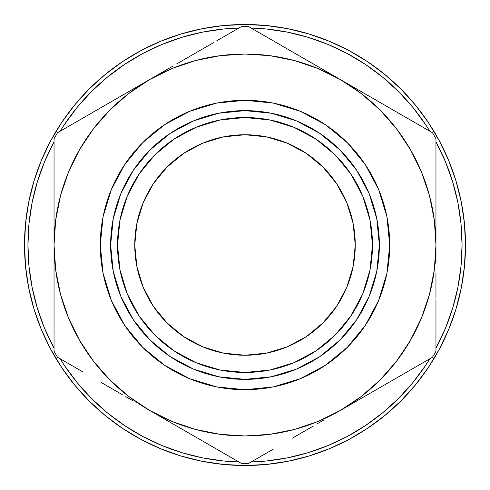 <?xml version="1.0" encoding="UTF-8"?>
<svg xmlns="http://www.w3.org/2000/svg" width="490" height="490" viewBox="0 0 490 490"><rect width="100%" height="100%" fill="white"/><g stroke="black" fill="none" stroke-linecap="round" stroke-linejoin="round"><path stroke-width="0.73" d="M134.75 245A110.25 110.25 0 0 1 245 134.75A110.25 110.25 0 0 1 355.25 245L353.131 223.489L346.859 202.811L336.667 183.75L322.959 167.041L306.25 153.333L287.189 143.141L266.511 136.869L245 134.75L223.489 136.869L202.811 143.141L183.75 153.333L167.041 167.041L153.333 183.75L143.141 202.811L136.869 223.489L134.75 245L136.869 266.511L143.141 287.189L153.333 306.25L167.041 322.959L183.75 336.667L202.811 346.859L223.489 353.131L245 355.25L266.511 353.131L287.189 346.859L306.25 336.667L322.959 322.959L336.667 306.25L346.859 287.189L353.131 266.511L355.25 245A110.25 110.25 0 0 1 245 355.25A110.25 110.25 0 0 1 134.75 245M457.887 287.348L461.01 266.272L462.052 245L461.01 223.728L457.887 202.652L452.711 181.992L445.533 161.939L435.959 141.812A217.058 217.058 0 0 1 435.959 348.188L445.533 328.061L452.711 308.008L457.887 287.348L452.711 308.008M412.605 382.923L425.473 365.589L429.84 358.784A217.058 217.058 0 0 1 251.119 461.966L259.198 461.592M202.652 457.887L223.728 461.01L238.881 461.966A217.058 217.058 0 0 1 60.16 358.784L64.527 365.589L77.212 382.696L91.52 398.48L107.304 412.788L124.411 425.473L142.682 436.425L161.939 445.533L181.992 452.711L202.652 457.887L181.992 452.711M32.113 202.652L37.289 181.992L32.113 202.652L28.99 223.728L27.948 245L28.99 266.272L32.113 287.348L37.289 308.008L44.468 328.061L54.041 348.188A217.058 217.058 0 0 1 27.942 245L28.408 259.198M33.994 309.006L41.283 329.384L33.994 309.006L28.739 288.016L25.56 266.615L24.5 245A220.5 220.5 0 0 1 245 24.5A220.5 220.5 0 0 1 465.5 245A220.5 220.5 0 0 1 245 465.5A220.5 220.5 0 0 1 24.5 245A220.5 220.5 0 0 0 50.556 348.984M61.581 367.377A220.5 220.5 0 0 0 122.623 428.419M141.016 439.444A220.5 220.5 0 0 0 180.161 455.749L181.055 456.025L180.161 455.749M221.897 464.287A220.5 220.5 0 0 0 222.809 464.379L224.745 464.569A220.5 220.5 0 0 0 224.751 464.569M259.565 465.016A220.5 220.5 0 0 0 269.42 464.146M278.369 462.958A220.5 220.5 0 0 0 295.329 459.681M295.397 459.663A220.5 220.5 0 0 0 313.171 454.696M321.636 451.755A220.5 220.5 0 0 0 328.551 449.06M342.963 442.543A220.5 220.5 0 0 0 346.975 440.504M366.832 428.787L372.865 424.64A220.5 220.5 0 0 0 378.837 420.236M402.014 399.809A220.5 220.5 0 0 0 408.801 392.613M410.399 390.818A220.5 220.5 0 0 0 411.667 389.366M416.249 383.897L416.555 383.529M413.793 386.88L416.065 384.129M415.661 384.619L415.281 385.091M417.345 382.543L416.984 382.99M383.517 416.561L385.63 414.834M385.348 415.067L383.878 416.273M363.255 431.108L365.901 429.399M351.936 437.833L352.996 437.245M349.149 439.352L347.471 440.241M328.649 449.018L328.955 448.889M329.605 448.626L329.041 448.858M203.007 461.464L200.539 460.974M225.761 464.661L224.328 464.526M220.12 464.091L221.547 464.251M199.001 460.649L203.215 461.507M202.542 461.372L198.107 460.459M220.341 464.116L221.523 464.244M198.364 460.514L200.802 461.023M389.703 245A144.703 144.703 0 0 1 245 389.703A144.703 144.703 0 0 1 100.297 245A144.703 144.703 0 0 1 245 100.297A144.703 144.703 0 0 1 389.703 245L386.922 216.77L378.69 189.624L365.313 164.609L347.318 142.682L325.391 124.687L300.376 111.31L273.23 103.078L245 100.297L216.77 103.078L189.624 111.31L164.609 124.687L142.682 142.682L124.687 164.609L111.31 189.624L103.078 216.77L100.297 245L103.078 273.23L111.31 300.376L124.687 325.391L142.682 347.318L164.609 365.313L189.624 378.69L216.77 386.922L245 389.703L273.23 386.922L300.376 378.69L325.391 365.313L347.318 347.318L365.313 325.391L378.69 300.376L386.922 273.23L389.703 245M110.63 245L117.526 245A127.474 127.474 0 0 1 245 117.526A127.474 127.474 0 0 1 372.474 245L379.37 245L372.474 245A127.474 127.474 0 0 1 245 372.474A127.474 127.474 0 0 1 117.526 245L110.63 245A134.37 134.37 0 0 0 245 379.37A134.37 134.37 0 0 0 379.364 245L376.786 218.785L369.142 193.581L356.72 170.349L340.011 149.989L319.688 133.304M356.72 170.349L340.011 149.989L356.72 170.349L340.011 149.989L356.72 170.349L340.011 149.989L319.651 133.28L296.419 120.859L271.215 113.215L245 110.636L218.785 113.215L193.581 120.859L170.349 133.28L149.989 149.989L133.304 170.312M170.349 133.28L149.989 149.989L170.349 133.28L149.989 149.989L170.349 133.28L149.989 149.989L133.28 170.349L120.859 193.581L113.215 218.785L110.636 245L113.215 271.215L120.859 296.419L133.28 319.651L149.989 340.011L170.312 356.696M133.28 319.651L149.989 340.011L133.28 319.651L149.989 340.011L133.28 319.651L149.989 340.011L170.349 356.72L193.581 369.142L218.785 376.786L245 379.364L271.215 376.786L296.419 369.142L319.651 356.72L340.011 340.011L356.696 319.688M319.651 356.72L340.011 340.011L319.651 356.72L340.011 340.011L319.651 356.72L340.011 340.011L356.72 319.651L369.142 296.419L376.786 271.215L379.364 245M379.37 245A134.37 134.37 0 0 0 245 110.63A134.37 134.37 0 0 0 110.636 245M117.526 245L119.97 220.132L127.229 196.214L139.007 174.177L154.858 154.858L174.177 139.007L196.214 127.229L220.132 119.97L245 117.526L269.868 119.97L293.786 127.229L315.823 139.007L335.142 154.858L350.993 174.177L362.772 196.214L370.03 220.132L372.474 245L370.03 269.868L362.772 293.786L350.993 315.823L335.142 335.142L315.823 350.993L293.786 362.772L269.868 370.03L245 372.474L220.132 370.03L196.214 362.772L174.177 350.993L154.858 335.142L139.007 315.823L127.229 293.786L119.97 269.868L117.526 245M124.687 325.391L142.682 347.318L164.609 365.313M325.391 365.313L347.318 347.318L365.313 325.391M365.313 164.609L347.318 142.682L325.391 124.687M164.609 124.687L142.682 142.682L124.687 164.609M456.006 180.994L448.718 160.616L456.006 180.994L461.262 201.984L464.44 223.385L465.5 245L464.44 266.615L461.262 288.016L456.006 309.006L448.718 329.384L439.463 348.941L428.34 367.506L439.463 348.941M367.506 61.66L348.941 50.537L367.506 61.66L384.883 74.553L400.918 89.082L415.447 105.117L428.34 122.494L439.463 141.059L448.718 160.616M180.994 33.994L160.616 41.283L180.994 33.994L201.984 28.739L223.385 25.56L245 24.5L266.615 25.56L288.016 28.739L309.006 33.994L329.384 41.283L348.941 50.537M61.66 122.494L50.537 141.059L61.66 122.494L74.553 105.117L89.082 89.082L105.117 74.553L122.494 61.66L141.059 50.537L160.616 41.283M122.494 428.34L141.059 439.463L122.494 428.34L105.117 415.447L89.082 400.918L74.553 384.883L61.66 367.506L50.537 348.941L41.283 329.384M309.006 456.006L329.384 448.718L309.006 456.006L288.016 461.262L266.615 464.44L245 465.5L223.385 464.44L201.984 461.262L180.994 456.006L160.616 448.718L141.059 439.463M24.5 245L25.56 223.385L28.739 201.984L33.994 180.994L41.283 160.616L50.537 141.059M428.34 367.506L415.447 384.883L400.918 400.918L384.883 415.447L367.506 428.34L348.941 439.463L329.384 448.718M462.058 245L461.592 230.802M308.008 37.289L287.348 32.113L308.008 37.289L328.061 44.468L347.318 53.575L365.589 64.527L382.696 77.212L398.48 91.52L412.788 107.304L425.473 124.411L429.84 131.216A217.058 217.058 0 0 0 251.119 28.034L266.272 28.99L287.348 32.113M238.881 28.034L223.728 28.99L202.652 32.113L181.992 37.289L161.939 44.468L142.682 53.575L124.411 64.527L107.304 77.212L91.52 91.52L77.212 107.304L64.527 124.411L60.16 131.216A217.058 217.058 0 0 1 238.881 28.034L230.802 28.408M27.942 245A217.058 217.058 0 0 1 54.041 141.812L44.468 161.939L37.289 181.992M412.788 382.696L398.48 398.48L382.696 412.788L365.589 425.473L347.318 436.425L328.061 445.533L308.008 452.711L287.348 457.887L266.272 461.01L251.119 461.966M213.475 42.704L197.862 51.713M182.121 60.803L187.039 57.967M165.92 70.156L170.826 67.326L165.914 70.162M324.092 70.162L340.477 79.625L324.086 70.162M309.141 61.532L294.931 53.33M404.434 116.547L388.821 107.537M386.022 105.92L377.998 101.283M356.879 89.094L364.235 93.339M435.959 207.613L435.959 213.726M435.959 189.232L435.959 189.838M435.959 192.203L435.959 196.3M435.959 300.823L435.959 318.843A204.74 204.74 0 0 1 435.959 318.849L435.959 300.168M404.434 373.454L388.343 382.739M435.959 282.565L435.959 292.695M356.867 400.912L340.477 410.375L356.867 400.912M371.818 392.282L373.049 391.571M213.475 447.297L197.384 438.011M307.892 429.191L302.961 432.033M324.08 419.844L316.724 424.089M165.908 419.838L149.524 410.375L165.908 419.838M195.069 436.67L182.053 429.154M54.041 282.442L54.041 276.274M54.041 300.768L54.041 300.168M54.041 297.798L54.041 293.7M54.041 318.849A204.74 204.74 0 0 1 54.041 318.843A204.74 204.74 0 0 0 54.041 318.849L54.041 300.229M116.926 391.559L112.002 388.717M133.09 400.887L125.765 396.661M85.566 116.547L101.651 107.261M54.041 207.356L54.041 197.305M54.041 225.994L54.041 351.238A218.522 218.522 0 0 0 57.52 357.259A218.522 218.522 0 0 1 54.041 351.238L54.041 245A190.959 190.959 0 0 1 149.524 79.625L173.276 65.911M117.037 98.38L103.978 105.92L117.024 98.386M128.215 91.924L133.127 89.088L128.215 91.924M165.908 70.162L79.484 120.062M181.992 60.876L176.7 63.933M197.85 51.72L197.384 51.989M195.069 53.33L182.017 60.864M307.971 60.858L294.937 53.33M292.61 51.989L292.132 51.713M372.97 98.38L367.659 95.317M388.741 107.488L388.343 107.261M435.959 213.665L435.959 192.325M435.959 189.777L435.959 189.097M435.959 225.994L435.959 220.273M435.959 263.871L435.959 138.762A218.522 218.522 0 0 0 432.48 132.741A218.522 218.522 0 0 1 435.959 138.762L435.959 245A190.959 190.959 0 0 1 340.477 410.375L432.48 357.259A218.522 218.522 0 0 0 435.959 351.238A218.522 218.522 0 0 1 432.48 357.259L340.477 410.375A190.959 190.959 0 0 1 149.524 410.375L241.527 463.491A218.522 218.522 0 0 0 248.473 463.491A218.522 218.522 0 0 1 241.527 463.491L149.524 410.375A190.959 190.959 0 0 1 54.041 245L55.676 269.923L60.546 294.423L68.576 318.077L79.625 340.477L93.504 361.246L109.974 380.026L128.754 396.496L149.524 410.375L171.923 421.425L195.577 429.454L220.077 434.324L245 435.959L269.923 434.324L294.423 429.454L318.077 421.425L340.477 410.375L361.246 396.496L380.026 380.026L396.496 361.246L410.375 340.477L421.425 318.077L429.454 294.423L434.324 269.923L435.959 245L434.324 220.077L429.454 195.577L421.425 171.923L410.375 149.524L396.496 128.754L380.026 109.974L361.246 93.504L340.477 79.625L248.473 26.509A218.522 218.522 0 0 0 241.527 26.509A218.522 218.522 0 0 1 248.473 26.509L340.477 79.625A190.959 190.959 0 0 1 435.959 245L435.959 217.352M435.959 297.798L435.959 276.274M294.931 436.67L313.3 426.067M292.138 438.287L292.616 438.011M182.029 429.142L195.063 436.67M54.041 276.336L54.041 297.675M54.041 264.006L54.041 269.727M117.079 391.645L122.341 394.683M101.179 382.463L101.657 382.739M103.972 384.08L116.951 391.571M54.041 207.613L54.041 213.726M54.041 189.232L54.041 189.838M54.041 192.203L54.041 207.546M303.671 58.371L316.362 65.703M273.555 40.989L292.94 52.179M257.991 32.003L270.443 39.188M186.543 58.249L196.845 52.301M216.445 40.989L219.428 39.261M435.959 190.408L435.959 200.937M435.959 149.732L435.959 164.083M377.496 101.001L387.804 106.949M407.368 118.243L410.442 120.019M410.461 120.026L340.477 79.625L318.077 68.576L294.423 60.546L269.923 55.676L245 54.041L220.077 55.676L195.577 60.546L171.923 68.576L149.524 79.625A190.959 190.959 0 0 1 340.477 79.625L432.48 132.741M407.417 371.726L387.804 383.051M377.288 389.121L364.597 396.447M422.968 362.753L410.516 369.938M435.959 299.641L435.959 351.238M435.959 272.722L435.959 288.782M186.329 431.629L173.638 424.297M216.476 449.03L197.054 437.821M232.009 457.997L219.557 450.812M273.524 449.03L270.554 450.745M303.463 431.745L293.357 437.582M270.498 450.776L248.473 463.491M54.041 272.648L54.041 217.431L54.041 245L55.676 220.077L60.546 195.577L68.576 171.923L79.625 149.524L93.504 128.754L109.974 109.974L128.754 93.504L149.524 79.625L57.52 132.741A218.522 218.522 0 0 0 54.041 138.762L54.041 217.431L54.041 138.762A218.522 218.522 0 0 1 57.52 132.741M54.041 299.494L54.041 289.063M54.041 341.095L54.041 325.917M112.498 388.999L102.196 383.051M82.583 371.726L79.594 370.005M79.539 369.974L57.52 357.259M54.041 190.408L54.041 138.762M54.041 217.352L54.041 201.231M112.712 100.879L125.403 93.553M82.632 118.243L102.061 107.022M219.502 39.225L241.527 26.509M336.667 306.25L322.959 322.959L306.25 336.667M183.75 336.667L167.041 322.959L153.333 306.25M153.333 183.75L167.041 167.041L183.75 153.333M306.25 153.333L322.959 167.041L336.667 183.75M202.946 461.451L198.566 460.557M200.612 460.986L202.499 461.366M202.854 461.433L203.816 461.617M205.01 461.843L207.803 462.34M209.812 462.676L214.326 463.356M216.562 463.656L220.004 464.079M220.874 464.177L221.204 464.214M183.989 456.894L185.183 457.231M200.367 460.937L197.739 460.373M183.199 456.662L182.611 456.49M181.962 456.294L180.21 455.767M219.912 464.067L218.454 463.895M222.509 460.888L223.814 461.017M226.209 464.698L222.901 464.391M203.338 461.531L204.667 461.782M206.553 462.125L208.74 462.499M219.287 463.993L224.249 464.52M224.543 464.551L225.314 464.618M180.216 455.767L181.943 456.294M197.789 460.386L200.428 460.949M347.318 436.425L349.682 435.145M334.486 446.525L330.327 448.319M351.881 437.864L353.59 436.909M331.442 447.854L336.906 445.435M349.554 435.212L347.551 436.302M351.698 437.968L353.039 437.215M356.34 435.328L357.02 434.924M359.997 433.142L363.157 431.169M364.627 430.226L367.5 428.34M351.452 438.103L350.779 438.47M387.014 413.676L390.775 410.436M391.234 410.032L394.873 406.731M385.403 415.024L386.904 413.768M392.184 409.187L388.068 412.788M387.633 413.156L385.704 414.773M385.495 414.944L383.75 416.371M383.088 416.904L380.901 418.644M388.386 412.513L386.194 414.369M383.646 416.457L382.733 417.192M413.676 387.014L414.791 385.679M407.098 389.348L409.959 386.071M415.085 385.324L412.715 388.154M418.693 380.834L417.094 382.849M416.88 383.119L415.11 385.293M411.753 383.946L412.384 383.186M352.641 437.441L352.224 437.674M386.096 414.448L384.711 415.587M415.538 384.773L416.831 383.18M412.935 387.89L413.872 386.782"/></g></svg>
